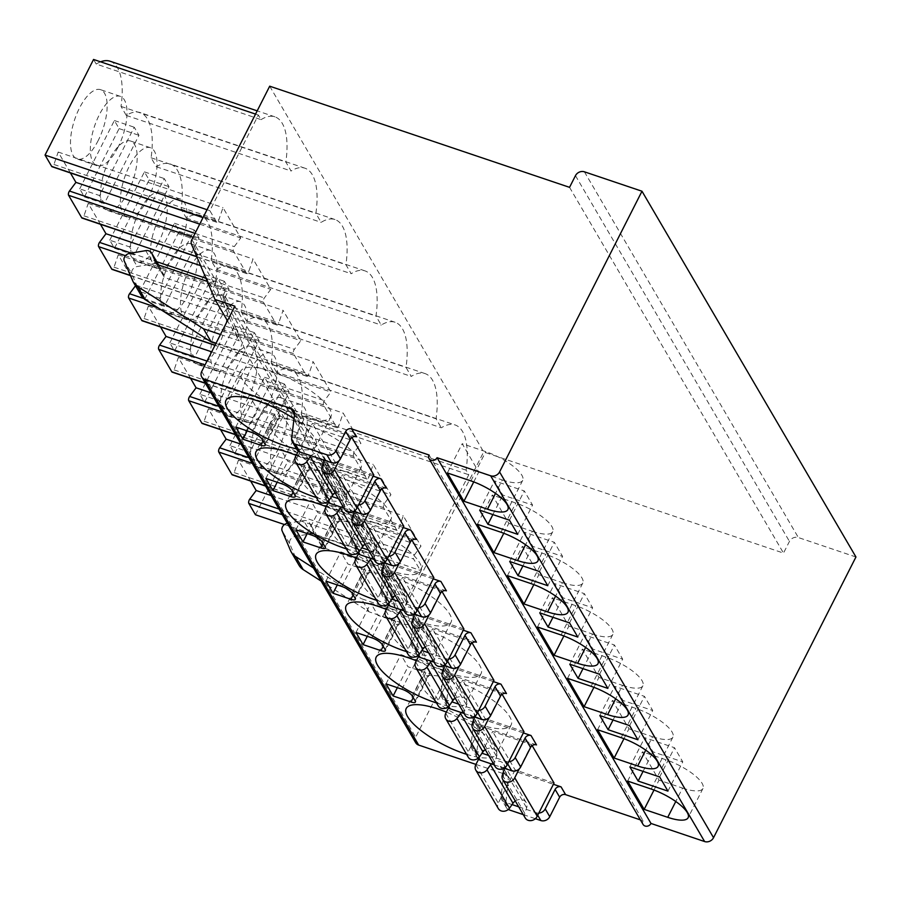 <?xml version="1.0" encoding="UTF-8"?>
<svg xmlns="http://www.w3.org/2000/svg" width="901" height="901" viewBox="0 0 901 901"><rect width="100%" height="100%" fill="white"/><g stroke="black" fill="none" stroke-linecap="round" stroke-linejoin="round"><path stroke-width="0.68" stroke-dasharray="4.5 3.38" d="M191.868 239.61L216.06 280.966L217.546 278.037A6.893 5.924 149.7 0 1 208.615 281.867L216.308 295.01A6.893 5.924 149.7 0 0 225.227 291.181L223.741 294.098L373.96 550.883L375.435 547.954A6.893 5.924 149.7 0 1 366.516 551.795L315.924 534.721A4.595 3.953 149.7 0 1 313.942 533.144A4.595 3.953 149.7 0 1 313.751 532.761L309.831 523.571A6.498 5.597 -30.3 0 0 309.561 523.019A6.498 5.597 -30.3 0 0 303.626 520.564L287.419 523.312A6.104 5.248 -30.3 0 0 287.351 523.323M269.703 86.192L483.668 451.953L405.833 605.371A6.893 5.924 -30.3 0 0 405.551 610.281L428.955 665.22L448.811 671.921L415.676 737.221A6.893 5.924 -30.3 0 0 415.688 742.717M321.161 581.122L369.095 611.847L404.763 623.875L381.36 568.925A6.893 5.924 -30.3 0 1 381.641 564.026L383.128 561.098A6.893 5.924 149.7 0 1 374.208 564.927L323.617 547.864A4.595 3.953 149.7 0 1 321.634 546.288A4.595 3.953 149.7 0 1 321.443 545.905L317.524 536.703A6.498 5.597 -30.3 0 0 317.253 536.163A6.498 5.597 -30.3 0 0 311.307 533.707L295.1 536.455A6.104 5.248 -30.3 0 0 289.604 543.494L298.242 563.789A17.22 14.81 -30.3 0 0 298.974 565.231M466.099 470.153L301.283 414.55A66.584 27.188 -71.4 0 0 290.347 369.365A66.584 27.188 -71.4 0 0 276.506 372.192L441.31 427.784A66.584 27.188 -71.4 0 1 455.163 424.968A66.584 27.188 -71.4 0 1 466.099 470.153L468.79 474.748L420.271 570.367L413.638 559.014L282.317 514.708M100.585 61.831A66.584 27.188 -71.4 0 0 96.249 64.061L261.065 119.653L258.373 115.058L209.865 210.676L216.51 222.029A2.759 1.126 108.6 0 0 216.814 222.299A2.759 1.126 108.6 0 0 218.752 220.069L222.998 207.635L240.736 237.977L234.283 246.626A2.759 1.126 108.6 0 0 233.382 250.883L246.547 273.386A2.759 1.126 108.6 0 0 246.851 273.656A2.759 1.126 108.6 0 0 248.789 271.426L253.035 258.992L270.784 289.334L264.331 297.983A2.759 1.126 108.6 0 0 263.43 302.229L276.584 324.743A2.759 1.126 108.6 0 0 276.9 325.013A2.759 1.126 108.6 0 0 278.837 322.783L283.083 310.349L300.821 340.691L294.368 349.34A2.759 1.126 108.6 0 0 293.467 353.586L306.633 376.1A2.759 1.126 108.6 0 0 306.937 376.37A2.759 1.126 108.6 0 0 308.874 374.14L313.12 361.706L330.87 392.036L324.416 400.697A2.759 1.126 108.6 0 0 323.504 404.943L336.67 427.446A2.759 1.126 108.6 0 0 336.974 427.727A2.759 1.126 108.6 0 0 338.922 425.497L343.157 413.063L360.907 443.393L354.453 452.054A2.759 1.126 108.6 0 0 353.552 456.3L366.718 478.803A2.759 1.126 108.6 0 0 367.022 479.073A2.759 1.126 108.6 0 0 368.959 476.854L373.205 464.42L390.944 494.75L384.49 503.4A2.759 1.126 108.6 0 0 383.589 507.657L396.755 530.16A2.759 1.126 108.6 0 0 397.059 530.43A2.759 1.126 108.6 0 0 399.008 528.2L403.243 515.777L420.992 546.107L414.539 554.757A2.759 1.126 108.6 0 0 413.638 559.014M261.065 119.653A66.584 27.188 -71.4 0 1 274.906 116.837A66.584 27.188 -71.4 0 1 285.842 162.022L291.102 171.01A66.584 27.188 -71.4 0 1 304.943 168.194A66.584 27.188 -71.4 0 1 315.891 213.368L321.15 222.367A66.584 27.188 -71.4 0 1 334.992 219.54A66.584 27.188 -71.4 0 1 345.928 264.725L351.187 273.724A66.584 27.188 -71.4 0 1 365.029 270.897A66.584 27.188 -71.4 0 1 375.976 316.082L381.236 325.081A66.584 27.188 -71.4 0 1 395.077 322.254A66.584 27.188 -71.4 0 1 406.013 367.439L411.273 376.427A66.584 27.188 -71.4 0 1 425.114 373.611A66.584 27.188 -71.4 0 1 436.05 418.796L441.31 427.784M276.506 372.192L271.235 363.193L436.05 418.796M110.091 61.234A66.584 27.188 -71.4 0 1 121.027 106.419L126.286 115.418A66.584 27.188 -71.4 0 1 140.139 112.591A66.584 27.188 -71.4 0 1 151.075 157.776L156.335 166.764A66.584 27.188 -71.4 0 1 170.176 163.948A66.584 27.188 -71.4 0 1 181.112 209.133L186.372 218.121A66.584 27.188 -71.4 0 1 200.213 215.305A66.584 27.188 -71.4 0 1 211.161 260.49L216.42 269.478A66.584 27.188 -71.4 0 1 230.262 266.662A66.584 27.188 -71.4 0 1 241.198 311.836L246.457 320.835A66.584 27.188 -71.4 0 1 260.299 318.019A66.584 27.188 -71.4 0 1 271.235 363.193M96.249 64.061L93.558 59.455M70.379 172.902L58.182 152.044L53.936 164.478A2.759 1.126 -71.4 0 1 52.404 166.674M100.428 224.259L88.219 203.401L83.973 215.835A2.759 1.126 -71.4 0 1 82.453 218.031M130.465 275.616L118.268 254.758L114.022 267.192A2.759 1.126 -71.4 0 1 112.49 269.388M130.521 275.706L136.006 285.088L135.499 285.775M160.513 326.973L148.305 306.115L144.059 318.537A2.759 1.126 -71.4 0 1 142.527 320.733M190.55 378.33L178.353 357.46L174.107 369.894A2.759 1.126 -71.4 0 1 172.575 372.09M220.599 429.687L208.39 408.817L204.144 421.251A2.759 1.126 -71.4 0 1 202.612 423.447M250.636 481.033L238.427 460.174L234.192 472.608A2.759 1.126 -71.4 0 1 232.661 474.804M255.456 514.764L303.975 419.145L468.79 474.748M301.283 414.55L303.975 419.145M128.28 191.789A36.581 14.934 -71.4 0 1 107.163 210.338A36.581 14.934 -71.4 0 1 109.426 159.567A36.581 14.934 -71.4 0 1 130.544 141.018A36.581 14.934 -71.4 0 1 128.28 191.789M158.317 243.146A36.581 14.934 -71.4 0 1 137.2 261.695A36.581 14.934 -71.4 0 1 139.475 210.924A36.581 14.934 -71.4 0 1 160.592 192.375A36.581 14.934 -71.4 0 1 158.317 243.146M188.354 294.492A36.581 14.934 -71.4 0 1 167.248 313.052A36.581 14.934 -71.4 0 1 169.512 262.281A36.581 14.934 -71.4 0 1 190.629 243.732A36.581 14.934 -71.4 0 1 188.354 294.492M218.402 345.849A36.581 14.934 -71.4 0 1 197.285 364.409A36.581 14.934 -71.4 0 1 199.56 313.638A36.581 14.934 -71.4 0 1 220.666 295.089A36.581 14.934 -71.4 0 1 218.402 345.849M248.439 397.206A36.581 14.934 -71.4 0 1 227.334 415.766A36.581 14.934 -71.4 0 1 229.597 364.995A36.581 14.934 -71.4 0 1 250.715 346.435A36.581 14.934 -71.4 0 1 248.439 397.206M278.488 448.563A36.581 14.934 -71.4 0 1 257.371 467.112A36.581 14.934 -71.4 0 1 259.634 416.352A36.581 14.934 -71.4 0 1 280.752 397.791A36.581 14.934 -71.4 0 1 278.488 448.563M98.232 140.432A36.581 14.934 -71.4 0 1 77.114 158.981A36.581 14.934 -71.4 0 1 79.389 108.221A36.581 14.934 -71.4 0 1 100.507 89.661A36.581 14.934 -71.4 0 1 98.232 140.432M79.705 188.85L114.371 120.52L119.101 128.606L84.435 196.936L79.705 188.85L99.561 195.54L134.226 127.221L138.957 135.308L104.302 203.626L99.561 195.54M109.753 240.195L144.419 171.877L149.149 179.963L114.483 248.293L109.753 240.195L129.609 246.897L164.275 178.567L169.005 186.665L134.339 254.983L129.609 246.897M139.79 291.552L174.456 223.234L179.186 231.32L144.52 299.639L139.79 291.552L159.646 298.254L194.312 229.924L199.042 238.01L164.376 306.34L159.646 298.254M169.839 342.909L204.493 274.58L209.235 282.666L174.569 350.996L169.839 342.909L189.694 349.611L224.36 281.281L229.091 289.367L194.425 357.697L189.694 349.611M199.876 394.266L234.542 325.937L239.272 334.023L204.606 402.353L199.876 394.266L219.731 400.968L254.397 332.638L259.128 340.724L224.462 409.054L219.731 400.968M229.913 445.623L264.579 377.294L269.309 385.38L234.654 453.71L229.913 445.623L249.78 452.325L284.434 383.995L289.165 392.081L254.51 460.411L249.78 452.325M118.087 147.133A36.581 14.934 -71.4 0 1 96.981 165.683A36.581 14.934 -71.4 0 1 99.245 114.911A36.581 14.934 -71.4 0 1 120.362 96.362A36.581 14.934 -71.4 0 1 118.087 147.133M148.136 198.49A36.581 14.934 -71.4 0 1 127.018 217.04A36.581 14.934 -71.4 0 1 129.282 166.268A36.581 14.934 -71.4 0 1 150.399 147.719A36.581 14.934 -71.4 0 1 148.136 198.49M178.173 249.836A36.581 14.934 -71.4 0 1 157.056 268.397A36.581 14.934 -71.4 0 1 159.331 217.625A36.581 14.934 -71.4 0 1 180.448 199.076A36.581 14.934 -71.4 0 1 178.173 249.836M208.221 301.193A36.581 14.934 -71.4 0 1 187.104 319.754A36.581 14.934 -71.4 0 1 189.368 268.982A36.581 14.934 -71.4 0 1 210.485 250.433A36.581 14.934 -71.4 0 1 208.221 301.193M238.258 352.55A36.581 14.934 -71.4 0 1 217.141 371.099A36.581 14.934 -71.4 0 1 219.416 320.339A36.581 14.934 -71.4 0 1 240.533 301.779A36.581 14.934 -71.4 0 1 238.258 352.55M268.295 403.907A36.581 14.934 -71.4 0 1 247.189 422.456A36.581 14.934 -71.4 0 1 249.453 371.696A36.581 14.934 -71.4 0 1 270.57 353.136A36.581 14.934 -71.4 0 1 268.295 403.907M298.344 455.264A36.581 14.934 -71.4 0 1 277.226 473.813A36.581 14.934 -71.4 0 1 279.501 423.042A36.581 14.934 -71.4 0 1 300.607 404.493A36.581 14.934 -71.4 0 1 298.344 455.264M246.457 320.835L411.273 376.427M241.198 311.836L406.013 367.439M216.42 269.478L381.236 325.081M211.161 260.49L375.976 316.082M186.372 218.121L351.187 273.724M181.112 209.133L345.928 264.725M156.335 166.764L321.15 222.367M151.075 157.776L315.891 213.368M126.286 115.418L291.102 171.01M121.027 106.419L285.842 162.022M255.546 114.1L258.373 115.058M207.039 209.719L209.865 210.676M284.479 524.551L420.271 570.367M58.182 152.044L222.998 207.635M199.718 224.135L240.736 237.977M88.219 203.401L253.035 258.992M200.596 265.649L270.784 289.334M118.268 254.758L283.083 310.349M136.006 285.088L300.821 340.691M148.305 306.115L313.12 361.706M211.679 351.84L330.87 392.036M178.353 357.46L343.157 413.063M211.014 392.836L360.907 443.393M208.39 408.817L373.205 464.42M241.063 444.193L390.944 494.75M238.427 460.174L403.243 515.777M271.1 495.55L420.992 546.107M114.371 120.52L134.226 127.221M84.435 196.936L104.302 203.626M119.101 128.606L138.957 135.308M144.419 171.877L164.275 178.567M114.483 248.293L134.339 254.983M149.149 179.963L169.005 186.665M174.456 223.234L194.312 229.924M144.52 299.639L164.376 306.34M179.186 231.32L199.042 238.01M204.493 274.58L224.36 281.281M174.569 350.996L194.425 357.697M209.235 282.666L229.091 289.367M234.542 325.937L254.397 332.638M204.606 402.353L224.462 409.054M239.272 334.023L259.128 340.724M264.579 377.294L284.434 383.995M234.654 453.71L254.51 460.411M269.309 385.38L289.165 392.081M404.763 623.875L428.955 665.22M369.095 611.847L361.402 598.703L397.082 610.732L246.863 353.958L215.902 343.506M220.475 334.508L239.182 340.815L227.446 320.756M234.846 306.16L448.811 671.921M216.06 280.966A6.893 5.924 -30.3 0 0 215.778 285.865L239.182 340.815M373.96 550.883A6.893 5.924 -30.3 0 0 373.678 555.793L397.082 610.732M223.741 294.098A6.893 5.924 -30.3 0 0 223.471 299.008L246.863 353.958M208.615 281.867L207.309 281.427M475.953 764.408L504.853 774.15A6.893 5.924 149.7 0 1 507.826 776.527A6.893 5.924 149.7 0 1 508.491 779.872L505.63 804.176A6.893 5.924 -30.3 0 0 506.294 807.521A6.893 5.924 -30.3 0 0 508.299 809.458M523.267 814.617L535.352 818.694M640.397 819.876L643.055 820.777A4.595 3.953 -30.3 0 0 643.066 824.438M855.95 556.987L798.365 537.559A6.893 5.924 -30.3 0 0 789.445 541.4L783.51 553.09L483.668 451.953M506.294 807.521L501.744 799.739A6.893 5.924 -30.3 0 1 501.069 796.394L503.941 772.089A6.893 5.924 -30.3 0 0 503.276 768.744A6.893 5.924 -30.3 0 0 500.292 766.368L553.405 784.287M356.267 436.782L295.505 416.285A6.893 5.924 -30.3 0 1 298.479 418.65L293.861 410.766M429.09 455.016L643.055 820.777M386.304 488.139L325.543 467.642A6.893 5.924 -30.3 0 1 328.516 470.007L323.02 460.614A6.893 5.924 -30.3 0 0 320.046 458.237L373.149 476.156M416.352 539.496L355.58 518.999A6.893 5.924 -30.3 0 1 358.564 521.364L353.068 511.959A6.893 5.924 -30.3 0 0 350.084 509.594L403.197 527.513M446.389 590.842L385.628 570.356A6.893 5.924 -30.3 0 1 388.601 572.721L383.105 563.316A6.893 5.924 -30.3 0 0 380.132 560.951L433.235 578.859M476.426 642.199L415.665 621.701A6.893 5.924 -30.3 0 1 418.65 624.078L413.142 614.673A6.893 5.924 -30.3 0 0 410.169 612.308L463.283 630.216M506.475 693.556L445.713 673.058A6.893 5.924 -30.3 0 1 448.687 675.435L443.191 666.03A6.893 5.924 -30.3 0 0 440.206 663.654L493.32 681.573M536.512 744.913L475.751 724.415A6.893 5.924 -30.3 0 1 478.735 726.792L473.228 717.387A6.893 5.924 -30.3 0 0 470.254 715.011L523.357 732.93M296.463 448.822A50.512 15.441 -153.1 0 0 316.06 446.051A50.512 15.441 -153.1 0 0 293.985 418.74M316.352 497.543A50.512 15.441 -153.1 0 0 346.097 497.408A50.512 15.441 -153.1 0 0 296.17 455.343M346.401 548.9A50.512 15.441 -153.1 0 0 376.145 548.765A50.512 15.441 -153.1 0 0 326.207 506.7M376.438 600.257A50.512 15.441 -153.1 0 0 406.182 600.111A50.512 15.441 -153.1 0 0 356.255 558.057M406.486 651.603A50.512 15.441 -153.1 0 0 436.23 651.468A50.512 15.441 -153.1 0 0 386.292 609.414M436.523 702.96A50.512 15.441 -153.1 0 0 466.267 702.825A50.512 15.441 -153.1 0 0 416.33 660.771M466.572 754.317A50.512 15.441 -153.1 0 0 496.316 754.182A50.512 15.441 -153.1 0 0 446.378 712.128M351.908 437.514L351.311 436.489L312.388 423.357L298.287 451.164M373.791 474.906L334.868 461.774L312.388 423.357M381.956 488.871L381.36 487.846L342.436 474.714L328.336 502.521M403.828 526.263L364.905 513.131L342.436 474.714M411.994 540.228L411.397 539.203L372.473 526.071L358.373 553.867M433.865 577.62L394.953 564.488L372.473 526.071M442.042 591.585L441.434 590.56L402.522 577.428L388.421 605.224M463.914 628.977L424.99 615.845L402.522 577.428M472.079 642.931L471.482 641.917L432.559 628.785L418.458 656.581M493.951 680.323L455.039 667.202L432.559 628.785M502.127 694.288L501.519 693.263L462.607 680.142L448.495 707.938M523.999 731.68L485.076 718.559L462.607 680.142M532.164 745.645L531.567 744.62L492.644 731.488L478.544 759.295M554.036 783.037L515.113 769.904L492.644 731.488M294.537 414.111L299.155 422.006A6.893 5.924 -30.3 0 0 298.479 418.65M299.155 422.006L296.283 446.31A6.893 5.924 -30.3 0 0 296.947 449.655M323.02 460.614A6.893 5.924 -30.3 0 1 323.696 463.959L329.192 473.352A6.893 5.924 -30.3 0 0 328.516 470.007M353.068 511.959A6.893 5.924 -30.3 0 1 353.733 515.316L359.229 524.709A6.893 5.924 -30.3 0 0 358.564 521.364M383.105 563.316A6.893 5.924 -30.3 0 1 383.77 566.661L389.277 576.066A6.893 5.924 -30.3 0 0 388.601 572.721M413.142 614.673A6.893 5.924 -30.3 0 1 413.818 618.018L419.314 627.423A6.893 5.924 -30.3 0 0 418.65 624.078M443.191 666.03A6.893 5.924 -30.3 0 1 443.855 669.375L449.362 678.78A6.893 5.924 -30.3 0 0 448.687 675.435M473.228 717.387A6.893 5.924 -30.3 0 1 473.903 720.732L479.4 730.137A6.893 5.924 -30.3 0 0 478.735 726.792M329.192 473.352L326.32 497.656A6.893 5.924 -30.3 0 0 326.995 501.012A6.893 5.924 -30.3 0 0 327.514 501.733M323.696 463.959L320.824 488.263A6.893 5.924 -30.3 0 0 321.488 491.608A6.893 5.924 -30.3 0 0 324.473 493.973L331.816 496.451M359.229 524.709L356.368 549.013A6.893 5.924 -30.3 0 0 357.033 552.358A6.893 5.924 -30.3 0 0 357.551 553.09M353.733 515.316L350.861 539.62A6.893 5.924 -30.3 0 0 351.536 542.965A6.893 5.924 -30.3 0 0 354.51 545.33L361.853 547.808M389.277 576.066L386.405 600.37A6.893 5.924 -30.3 0 0 387.081 603.715A6.893 5.924 -30.3 0 0 387.588 604.447M383.77 566.661L380.909 590.966A6.893 5.924 -30.3 0 0 381.574 594.322A6.893 5.924 -30.3 0 0 384.558 596.687L391.901 599.165M419.314 627.423L416.442 651.727A6.893 5.924 -30.3 0 0 417.118 655.072A6.893 5.924 -30.3 0 0 417.636 655.804M413.818 618.018L410.946 642.323A6.893 5.924 -30.3 0 0 411.622 645.668A6.893 5.924 -30.3 0 0 414.595 648.044L421.938 650.522M449.362 678.78L446.491 703.084A6.893 5.924 -30.3 0 0 447.155 706.429A6.893 5.924 -30.3 0 0 447.673 707.161M443.855 669.375L440.994 693.68A6.893 5.924 -30.3 0 0 441.659 697.025A6.893 5.924 -30.3 0 0 444.632 699.401L451.987 701.879M479.4 730.137L476.528 754.441A6.893 5.924 -30.3 0 0 477.203 757.786A6.893 5.924 -30.3 0 0 477.721 758.518M473.903 720.732L471.032 745.037A6.893 5.924 -30.3 0 0 471.696 748.382A6.893 5.924 -30.3 0 0 474.681 750.758L482.024 753.236M501.744 799.739A6.893 5.924 -30.3 0 0 504.718 802.104L512.061 804.582M343.957 508.096L353.879 511.441M338.461 498.692L356.041 504.628A6.893 5.924 -30.3 0 0 358.542 504.954M374.005 559.453L383.916 562.798M368.498 550.049L386.09 555.985A6.893 5.924 -30.3 0 0 388.59 556.311M404.042 610.81L413.964 614.155M398.546 601.406L416.127 607.342A6.893 5.924 -30.3 0 0 418.627 607.657M434.079 662.167L444.002 665.512M428.583 652.763L446.164 658.699A6.893 5.924 -30.3 0 0 448.664 659.014M464.128 713.513L474.05 716.869M458.632 704.12L476.212 710.044A6.893 5.924 -30.3 0 0 478.713 710.371M494.165 764.87L504.087 768.215M488.669 755.477L506.249 761.401A6.893 5.924 -30.3 0 0 508.75 761.728M518.706 806.823L536.298 812.758A6.893 5.924 -30.3 0 0 538.798 813.085M569.545 187.34L783.51 553.09M502.319 479.963A32.143 9.821 -153.1 0 0 522.704 480.357A32.143 9.821 -153.1 0 0 485.763 451.66L462.202 443.709L478.769 472.023L502.319 479.963L495.516 493.376M473.746 481.911L478.769 472.023M447.369 472.957L462.202 443.709M298.862 416.194A50.512 15.441 -153.1 0 0 330.892 416.814A50.512 15.441 -153.1 0 0 272.845 371.719A50.512 15.441 -153.1 0 0 240.804 371.111A50.512 15.441 -153.1 0 0 298.862 416.194M532.367 531.32A32.143 9.821 -153.1 0 0 552.752 531.703A32.143 9.821 -153.1 0 0 515.811 503.017L492.25 495.066L508.806 523.368L532.367 531.32L525.565 544.733M503.794 533.257L508.806 523.368M477.417 524.303L492.25 495.066M328.899 467.551A50.512 15.441 -153.1 0 0 360.941 468.16A50.512 15.441 -153.1 0 0 302.882 423.076A50.512 15.441 -153.1 0 0 270.852 422.456A50.512 15.441 -153.1 0 0 328.899 467.551M562.404 582.677A32.143 9.821 -153.1 0 0 582.789 583.06A32.143 9.821 -153.1 0 0 545.848 554.363L522.287 546.423L538.854 574.725L562.404 582.677L555.602 596.079M533.831 584.614L538.854 574.725M507.454 575.66L522.287 546.423M358.947 518.908A50.512 15.441 -153.1 0 0 390.978 519.517A50.512 15.441 -153.1 0 0 332.92 474.433A50.512 15.441 -153.1 0 0 300.889 473.813A50.512 15.441 -153.1 0 0 358.947 518.908M592.453 634.034A32.143 9.821 -153.1 0 0 612.838 634.417A32.143 9.821 -153.1 0 0 575.885 605.72L552.336 597.78L568.891 626.082L592.453 634.034L585.65 647.436M563.88 635.971L568.891 626.082M537.503 627.017L552.336 597.78M388.984 570.265A50.512 15.441 -153.1 0 0 421.015 570.874A50.512 15.441 -153.1 0 0 362.968 525.779A50.512 15.441 -153.1 0 0 330.937 525.17A50.512 15.441 -153.1 0 0 388.984 570.265M622.49 685.379A32.143 9.821 -153.1 0 0 642.875 685.774A32.143 9.821 -153.1 0 0 605.934 657.077L582.373 649.137L598.928 677.439L622.49 685.379L615.687 698.793M593.917 687.328L598.928 677.439M567.54 678.374L582.373 649.137M419.033 621.622A50.512 15.441 -153.1 0 0 451.063 622.231A50.512 15.441 -153.1 0 0 393.005 577.136A50.512 15.441 -153.1 0 0 360.974 576.527A50.512 15.441 -153.1 0 0 419.033 621.622M652.538 736.736A32.143 9.821 -153.1 0 0 672.912 737.131A32.143 9.821 -153.1 0 0 635.971 708.434L612.421 700.482L628.977 728.796L652.538 736.736L645.724 750.15M623.954 738.685L628.977 728.796M597.577 729.731L612.421 700.482M449.07 672.979A50.512 15.441 -153.1 0 0 481.1 673.588A50.512 15.441 -153.1 0 0 423.053 628.493A50.512 15.441 -153.1 0 0 391.011 627.884A50.512 15.441 -153.1 0 0 449.07 672.979M682.575 788.093A32.143 9.821 -153.1 0 0 702.96 788.488A32.143 9.821 -153.1 0 0 666.019 759.791L642.458 751.839L659.014 780.153L682.575 788.093L675.773 801.507M654.002 790.042L659.014 780.153M627.625 781.088L642.458 751.839M479.107 724.325A50.512 15.441 -153.1 0 0 511.149 724.945A50.512 15.441 -153.1 0 0 453.09 679.85A50.512 15.441 -153.1 0 0 421.06 679.241A50.512 15.441 -153.1 0 0 479.107 724.325M517.726 534.338L532.57 505.101L524.281 490.944L494.503 480.897L502.781 495.043L532.57 505.101M509.448 520.181L524.281 490.944M492.87 514.595L502.781 495.043M479.67 510.135L494.503 480.897M279.806 414.967L276.855 409.91A9.179 2.804 -153.1 0 0 266.55 403.186L250.658 397.825L257.754 409.955L275.627 415.992A6.893 2.106 -153.1 0 0 279.997 416.071A6.893 2.106 -153.1 0 0 279.806 414.967L264.973 444.204M247.144 430.881L257.754 409.955M235.825 427.074L250.658 397.825M547.774 585.695L562.607 556.446L554.329 542.301L524.54 532.254L532.818 546.4L562.607 556.446M539.496 571.538L554.329 542.301M522.907 565.941L532.818 546.4M509.707 561.492L524.54 532.254M309.854 466.324L306.892 461.267A9.179 2.804 -153.1 0 0 296.587 454.543L280.707 449.182L287.802 461.312L305.664 467.349A6.893 2.106 -153.1 0 0 310.034 467.428A6.893 2.106 -153.1 0 0 309.854 466.324L295.021 495.561M277.181 482.238L287.802 461.312M265.863 478.42L280.707 449.182M577.811 637.052L592.644 607.803L584.366 593.658L554.588 583.6L562.866 597.757L592.644 607.803M569.533 622.895L584.366 593.658M552.955 617.298L562.866 597.757M539.744 612.849L554.588 583.6M339.891 517.67L336.94 512.624A9.179 2.804 -153.1 0 0 326.624 505.9L310.744 500.539L317.839 512.669L335.713 518.694A6.893 2.106 -153.1 0 0 340.082 518.785A6.893 2.106 -153.1 0 0 339.891 517.67L325.058 546.918M307.218 533.595L317.839 512.669M295.911 529.777L310.744 500.539M607.86 688.398L622.692 659.16L614.414 645.003L584.625 634.957L592.903 649.114L622.692 659.16M599.582 674.252L614.414 645.003M582.992 668.655L592.903 649.114M569.792 664.206L584.625 634.957M369.939 569.027L366.977 563.981A9.179 2.804 -153.1 0 0 356.672 557.257L340.781 551.896L347.876 564.026L365.75 570.051A6.893 2.106 -153.1 0 0 370.12 570.142A6.893 2.106 -153.1 0 0 369.939 569.027L355.095 598.275M337.267 584.952L347.876 564.026M325.948 581.134L340.781 551.896M637.897 739.755L652.729 710.517L644.452 696.36L614.662 686.314L622.951 700.471L652.729 710.517M629.619 725.609L644.452 696.36M613.029 720.012L622.951 700.471M599.829 715.552L614.662 686.314M399.976 620.384L397.026 615.327A9.179 2.804 -153.1 0 0 386.709 608.603L370.829 603.253L377.924 615.383L395.798 621.408A6.893 2.106 -153.1 0 0 400.168 621.487A6.893 2.106 -153.1 0 0 399.976 620.384L385.144 649.632M367.304 636.309L377.924 615.383M355.996 632.491L370.829 603.253M667.945 791.112L682.778 761.874L674.5 747.717L644.711 737.671L652.988 751.828L682.778 761.874M659.656 776.955L674.5 747.717M643.077 771.369L652.988 751.828M629.878 766.909L644.711 737.671M430.025 671.741L427.063 666.684A9.179 2.804 -153.1 0 0 416.758 659.96L400.866 654.599L407.962 666.74L425.835 672.765A6.893 2.106 -153.1 0 0 430.205 672.844A6.893 2.106 -153.1 0 0 430.025 671.741L415.181 700.978M397.352 687.666L407.962 666.74M386.033 683.848L400.866 654.599M339.001 460.771L351.311 436.489M311.048 455.771A7.974 6.859 149.7 0 1 323.448 456.041A7.974 6.859 149.7 0 1 324.18 460.208M334.868 461.774L318.042 494.953A6.893 5.924 -30.3 0 0 318.053 500.438M335.059 492.881A7.974 6.859 149.7 0 1 345.916 494.458A7.974 6.859 149.7 0 1 346.389 499.717L344.565 505.292A6.859 5.902 -30.3 0 0 344.97 509.82M369.038 512.117L381.36 487.846M341.085 507.128A7.974 6.859 149.7 0 1 353.496 507.398A7.974 6.859 149.7 0 1 354.228 511.565M364.905 513.131L348.079 546.299A6.893 5.924 -30.3 0 0 348.09 551.795M365.096 544.238A7.974 6.859 149.7 0 1 375.965 545.803A7.974 6.859 149.7 0 1 376.427 551.074L374.602 556.649A6.859 5.902 -30.3 0 0 375.007 561.177M399.087 563.474L411.397 539.203M371.133 558.485A7.974 6.859 149.7 0 1 383.533 558.744A7.974 6.859 149.7 0 1 384.265 562.911M394.953 564.488L378.116 597.656A6.893 5.924 -30.3 0 0 378.138 603.141M395.145 595.595A7.974 6.859 149.7 0 1 406.002 597.16A7.974 6.859 149.7 0 1 406.475 602.431L404.65 608.006A6.859 5.902 -30.3 0 0 405.045 612.534M429.124 614.831L441.434 590.56M401.17 609.842A7.974 6.859 149.7 0 1 413.57 610.101A7.974 6.859 149.7 0 1 414.314 614.268M424.99 615.845L408.164 649.013A6.893 5.924 -30.3 0 0 408.176 654.498M425.182 646.952A7.974 6.859 149.7 0 1 436.05 648.517A7.974 6.859 149.7 0 1 436.512 653.788L434.687 659.363A6.859 5.902 -30.3 0 0 435.093 663.891M459.161 666.188L471.482 641.917M431.219 661.199A7.974 6.859 149.7 0 1 443.619 661.458A7.974 6.859 149.7 0 1 444.351 665.625M455.039 667.202L438.201 700.37A6.893 5.924 -30.3 0 0 438.213 705.855M455.23 698.298A7.974 6.859 149.7 0 1 466.087 699.874A7.974 6.859 149.7 0 1 466.56 705.134L464.736 710.709A6.859 5.902 -30.3 0 0 465.13 715.236M489.209 717.545L501.519 693.263M461.256 712.556A7.974 6.859 149.7 0 1 473.656 712.815A7.974 6.859 149.7 0 1 474.399 716.982M485.076 718.559L468.25 751.727A6.893 5.924 -30.3 0 0 468.261 757.212M485.267 749.655A7.974 6.859 149.7 0 1 496.136 751.231A7.974 6.859 149.7 0 1 496.597 756.491L494.773 762.066A6.859 5.902 -30.3 0 0 495.178 766.593M519.246 768.902L531.567 744.62M491.304 763.902A7.974 6.859 149.7 0 1 503.704 764.172A7.974 6.859 149.7 0 1 504.436 768.339M515.113 769.904L498.287 803.084A6.893 5.924 -30.3 0 0 498.298 808.569M515.304 801.012A7.974 6.859 149.7 0 1 526.173 802.588A7.974 6.859 149.7 0 1 526.646 807.848L524.81 813.423A6.859 5.902 -30.3 0 0 525.215 817.95M313.48 567.99L361.402 598.703M289.604 543.494L281.912 530.351M216.308 295.01L165.716 277.947A4.595 3.953 149.7 0 1 163.734 276.37A4.595 3.953 149.7 0 1 163.543 275.988L159.623 266.786A6.498 5.597 -30.3 0 0 159.353 266.245A6.498 5.597 -30.3 0 0 153.407 263.79L137.211 266.538A6.104 5.248 -30.3 0 0 131.704 273.577L140.342 293.861A17.22 14.81 -30.3 0 0 141.074 295.314M124.023 260.434L131.704 273.577M383.128 561.098L375.435 547.954M225.227 291.181L217.546 278.037M381.641 564.026L405.833 605.371M216.51 222.029L203.085 217.501M246.547 273.386L196.722 256.582M233.382 250.883L193.062 237.278M276.584 324.743L130.397 275.424M263.43 302.229L125.442 255.681M306.633 376.1L215.046 345.196M293.467 353.586L158.193 307.962M336.67 427.446L205.349 383.15M323.504 404.943L205.011 364.973M366.718 478.803L235.398 434.507M353.552 456.3L222.232 412.005M396.755 530.16L265.435 485.864M383.589 507.657L252.269 463.362M53.936 164.478L218.752 220.069M195.033 233.382L234.283 246.626M83.973 215.835L248.789 271.426M131.264 253.102L156.673 261.673M205.98 278.296L264.331 297.983M114.022 267.192L278.837 322.783M143.743 298.535L294.368 349.34M144.059 318.537L308.874 374.14M206.982 361.087L324.416 400.697M174.107 369.894L338.922 425.497M218.909 406.328L354.453 452.054M204.144 421.251L368.959 476.854M248.958 457.685L384.49 503.4M234.192 472.608L399.008 528.2M278.995 509.042L414.539 554.757M191.598 244.52L215.778 285.865M381.36 568.925L405.551 610.281M223.471 299.008L373.678 555.793M201.723 371.471L415.676 737.221M500.292 766.368L504.853 774.15M294.481 414.55L295.505 416.285M320.046 458.237L325.543 467.642M350.084 509.594L355.58 518.999M380.132 560.951L385.628 570.356M410.169 612.308L415.665 621.701M440.206 663.654L445.713 673.058M470.254 715.011L475.751 724.415M503.941 772.089L508.491 779.872M291.665 438.427L296.283 446.31M320.824 488.263L326.32 497.656M350.861 539.62L356.368 549.013M380.909 590.966L386.405 600.37M410.946 642.323L416.442 651.727M440.994 693.68L446.491 703.084M471.032 745.037L476.528 754.441M501.069 796.394L505.63 804.176M324.473 493.973L328.516 500.9M354.51 545.33L358.564 552.257M384.558 596.687L388.601 603.614M414.595 648.044L418.65 654.971M444.632 699.401L448.687 706.328M474.681 750.758L478.735 757.673M504.718 802.104L508.772 809.03M356.041 504.628L357.472 507.072M386.09 555.985L387.509 558.417M416.127 607.342L417.557 609.774M446.164 658.699L447.594 661.131M476.212 710.044L477.643 712.488M506.249 761.401L507.68 763.845M536.298 812.758L537.717 815.202M584.4 171.809L798.365 537.559M575.48 175.65L789.445 541.4M470.93 480.897L485.763 451.66M500.967 532.254L515.811 503.017M531.016 583.611L545.848 554.363M561.053 634.968L575.885 605.72M591.101 686.314L605.934 657.077M621.138 737.671L635.971 708.434M651.186 789.028L666.019 759.791M262.022 439.147L276.855 409.91M263.013 440.848L275.627 415.992M251.706 432.424L266.55 403.186M292.059 490.504L306.892 461.267M293.05 492.205L305.664 467.349M281.754 483.781L296.587 454.543M322.108 541.861L336.94 512.624M323.099 543.562L335.713 518.694M311.791 535.138L326.624 505.9M352.145 593.218L366.977 563.981M353.136 594.919L365.75 570.051M341.839 586.495L356.672 557.257M382.182 644.575L397.026 615.327M383.184 646.276L395.798 621.408M371.876 637.852L386.709 608.603M412.23 695.932L427.063 666.684M413.221 697.633L425.835 672.765M401.925 689.209L416.758 659.96M295.562 456.537L318.042 494.953M323.921 461.301L346.389 499.717M322.096 466.876L344.565 505.292M325.61 507.882L348.079 546.299M353.958 512.658L376.427 551.074M352.133 518.233L374.602 556.649M355.647 559.239L378.116 597.656M384.006 564.015L406.475 602.431M382.17 569.59L404.65 608.006M385.696 610.596L408.164 649.013M414.043 615.372L436.512 653.788M412.219 620.947L434.687 659.363M415.733 661.953L438.201 700.37M444.08 666.717L466.56 705.134M442.256 672.304L464.736 710.709M445.77 713.31L468.25 751.727M474.129 718.074L496.597 756.491M472.304 723.649L494.773 762.066M475.818 764.667L498.287 803.084M504.166 769.431L526.646 807.848M502.341 775.006L524.81 813.423M298.242 563.789L290.55 550.646M295.1 536.455L287.419 523.312M311.307 533.707L303.626 520.564M317.524 536.703L309.831 523.571M321.443 545.905L313.751 532.761M323.617 547.864L315.924 534.721M374.208 564.927L366.516 551.795M158.035 264.804L165.716 277.947M156.29 263.588L163.543 275.988M158.576 264.984L159.623 266.786M145.725 250.647L153.407 263.79M129.519 253.395L137.211 266.538M132.661 280.729L140.342 293.861M290.347 369.365L455.163 424.968M96.981 165.683L77.114 158.981M120.362 96.362L100.507 89.661M127.018 217.04L107.163 210.338M150.399 147.719L130.544 141.018M157.056 268.397L137.2 261.695M180.448 199.076L160.592 192.375M187.104 319.754L167.248 313.052M210.485 250.433L190.629 243.732M217.141 371.099L197.285 364.409M240.533 301.779L220.666 295.089M247.189 422.456L227.334 415.766M270.57 353.136L250.715 346.435M277.226 473.813L257.371 467.112M300.607 404.493L280.752 397.791M425.114 373.611L260.299 318.019M395.077 322.254L230.262 266.662M365.029 270.897L200.213 215.305M334.992 219.54L170.176 163.948M304.943 168.194L140.139 112.591M274.906 116.837L257.19 110.857M216.814 222.299L203.018 217.648M246.851 273.656L196.812 256.774M276.9 325.013L130.487 275.627M306.937 376.37L214.979 345.342M336.974 427.727L205.473 383.364M367.022 479.073L235.521 434.721M397.059 530.43L265.558 486.067M507.826 776.527L503.276 768.744M326.995 501.012L321.488 491.608M357.033 552.358L351.536 542.965M387.081 603.715L381.574 594.322M417.118 655.072L411.622 645.668M447.155 706.429L441.659 697.025M477.203 757.786L471.696 748.382M522.704 480.357L507.871 509.594M330.892 416.814L316.06 446.051M240.804 371.111L225.971 400.348M552.752 531.703L537.92 560.951M360.941 468.16L346.097 497.408M270.852 422.456L256.019 451.705M582.789 583.06L567.957 612.308M390.978 519.517L376.145 548.765M300.889 473.813L286.056 503.062M612.838 634.417L597.994 663.654M421.015 570.874L406.182 600.111M330.937 525.17L316.093 554.408M642.875 685.774L628.042 715.011M451.063 622.231L436.23 651.468M360.974 576.527L346.142 605.765M672.912 737.131L658.079 766.368M481.1 673.588L466.267 702.825M391.011 627.884L376.179 657.122M702.96 788.488L688.127 817.725M511.149 724.945L496.316 754.182M421.06 679.241L406.227 708.479M279.997 416.071L265.164 445.308M310.034 467.428L295.201 496.665M340.082 518.785L325.238 548.022M370.12 570.142L355.287 599.379M400.168 621.487L385.324 650.736M430.205 672.844L415.372 702.093M345.916 494.458L323.448 456.041M375.965 545.803L353.496 507.398M406.002 597.16L383.533 558.744M436.05 648.517L413.57 610.101M466.087 699.874L443.619 661.458M496.136 751.231L473.656 712.815M526.173 802.588L503.704 764.172M317.253 536.163L309.561 523.019M321.634 546.288L313.942 533.144M163.734 276.37L156.042 263.227M159.353 266.245L158.632 265.007"/><path stroke-width="1.35" d="M269.703 86.192L191.868 239.61A6.893 5.924 -30.3 0 0 191.598 244.52L214.99 299.47L234.846 306.16L201.723 371.471A6.893 5.924 -30.3 0 0 201.734 376.956A6.893 5.924 -30.3 0 0 204.707 379.332L290.888 408.401A6.893 5.924 149.7 0 1 293.861 410.766A6.893 5.924 149.7 0 1 294.537 414.111L291.665 438.427A6.893 5.924 -30.3 0 0 292.341 441.772A6.893 5.924 -30.3 0 0 295.314 444.137L326.883 454.791A6.893 5.924 -30.3 0 0 335.814 450.95L345.702 431.455A4.595 3.953 149.7 0 1 351.649 428.899L429.09 455.016A4.595 3.953 -30.3 0 0 429.101 458.677A4.595 3.953 -30.3 0 0 433.077 460.445A4.595 3.953 -30.3 0 0 437.041 457.697L490.651 475.784A6.893 5.924 -30.3 0 0 499.571 471.944L641.985 191.226L584.4 171.809A6.893 5.924 -30.3 0 0 575.48 175.65L569.545 187.34L269.703 86.192M100.585 61.831A66.584 27.188 -71.4 0 1 110.091 61.234L257.19 110.857M52.404 166.674A2.759 1.126 -71.4 0 1 51.999 166.708A2.759 1.126 -71.4 0 1 51.695 166.437L45.05 155.073L93.558 59.455L255.546 114.1M70.379 172.902L75.921 182.374L69.467 191.035L195.033 233.382M193.062 237.278L68.566 195.28A2.759 1.126 -71.4 0 1 69.467 191.035M68.566 195.28L81.732 217.783A2.759 1.126 -71.4 0 0 82.036 218.065A2.759 1.126 -71.4 0 0 82.453 218.031M100.428 224.259L105.969 233.731L99.515 242.392L131.264 253.102M125.442 255.681L98.614 246.637A2.759 1.126 -71.4 0 1 99.515 242.392M98.614 246.637L111.78 269.14A2.759 1.126 -71.4 0 0 112.084 269.41A2.759 1.126 -71.4 0 0 112.49 269.388M135.499 285.775L129.553 293.737L143.743 298.535M158.193 307.962L128.652 297.994A2.759 1.126 -71.4 0 1 129.553 293.737M128.652 297.994L141.817 320.497A2.759 1.126 -71.4 0 0 142.121 320.767A2.759 1.126 -71.4 0 0 142.527 320.733M160.513 326.973L166.054 336.445L159.601 345.094L206.982 361.087M205.011 364.973L158.689 349.351A2.759 1.126 -71.4 0 1 159.601 345.094M158.689 349.351L171.854 371.854A2.759 1.126 -71.4 0 0 172.17 372.124A2.759 1.126 -71.4 0 0 172.575 372.09M190.55 378.33L196.091 387.802L189.638 396.451L218.909 406.328M222.232 412.005L188.737 400.708A2.759 1.126 -71.4 0 1 189.638 396.451M188.737 400.708L201.903 423.211A2.759 1.126 -71.4 0 0 202.207 423.481A2.759 1.126 -71.4 0 0 202.612 423.447M220.599 429.687L226.14 439.159L219.686 447.808L248.958 457.685M252.269 463.362L218.774 452.054A2.759 1.126 -71.4 0 1 219.686 447.808M218.774 452.054L231.94 474.568A2.759 1.126 -71.4 0 0 232.244 474.838A2.759 1.126 -71.4 0 0 232.661 474.804M250.636 481.033L256.177 490.516L249.723 499.165L278.995 509.042M282.317 514.708L248.822 503.411A2.759 1.126 -71.4 0 1 249.723 499.165M248.822 503.411L255.456 514.764L284.479 524.551M45.05 155.073L207.039 209.719M75.921 182.374L199.718 224.135M105.969 233.731L200.596 265.649M166.054 336.445L211.679 351.84M196.091 387.802L211.014 392.836M226.14 439.159L241.063 444.193M256.177 490.516L271.1 495.55M287.351 523.323A6.104 5.248 -30.3 0 0 281.912 530.351L290.55 550.646A17.22 14.81 -30.3 0 0 291.282 552.088L298.974 565.231A17.22 14.81 -30.3 0 0 303.22 569.635L321.161 581.122M207.309 281.427L158.035 264.804A4.595 3.953 149.7 0 1 156.042 263.227A4.595 3.953 149.7 0 1 155.85 262.844L151.942 253.643A6.498 5.597 -30.3 0 0 151.661 253.102A6.498 5.597 -30.3 0 0 145.725 250.647L129.519 253.395A6.104 5.248 -30.3 0 0 124.023 260.434L132.661 280.729A17.22 14.81 -30.3 0 0 133.382 282.171A17.22 14.81 -30.3 0 0 137.639 286.574L203.513 328.786L211.194 341.918L215.902 343.506M203.513 328.786L220.475 334.508M214.99 299.47L227.446 320.756M201.734 376.956L415.688 742.717A6.893 5.924 -30.3 0 0 418.672 745.082L475.953 764.408M508.299 809.458A6.893 5.924 -30.3 0 0 509.279 809.898L523.267 814.617M535.352 818.694L540.848 820.541A6.893 5.924 -30.3 0 0 549.768 816.7L559.656 797.205A4.595 3.953 149.7 0 1 565.614 794.648L640.397 819.876M429.101 458.677L643.066 824.438A4.595 3.953 -30.3 0 0 647.031 826.206A4.595 3.953 -30.3 0 0 650.995 823.458L704.616 841.545A6.893 5.924 -30.3 0 0 713.536 837.705L855.95 556.987L641.985 191.226M553.405 784.287L561.053 786.866A4.595 3.953 -30.3 0 0 555.106 789.422L559.656 797.205M373.149 476.156L380.808 478.735A4.595 3.953 -30.3 0 0 374.861 481.292L380.357 490.696A4.595 3.953 -30.3 0 1 386.304 488.139L380.808 478.735M403.197 527.513L410.845 530.092A4.595 3.953 -30.3 0 0 404.898 532.649L410.394 542.053A4.595 3.953 -30.3 0 1 416.352 539.496L410.845 530.092M433.235 578.859L440.893 581.449A4.595 3.953 -30.3 0 0 434.935 584.006L440.443 593.41A4.595 3.953 -30.3 0 1 446.389 590.842L440.893 581.449M463.283 630.216L470.93 632.806A4.595 3.953 -30.3 0 0 464.984 635.363L470.48 644.767A4.595 3.953 -30.3 0 1 476.426 642.199L470.93 632.806M493.32 681.573L500.979 684.152A4.595 3.953 -30.3 0 0 495.021 686.72L500.528 696.113A4.595 3.953 -30.3 0 1 506.475 693.556L500.979 684.152M523.357 732.93L531.016 735.509A4.595 3.953 -30.3 0 0 525.069 738.065L530.565 747.47A4.595 3.953 -30.3 0 1 536.512 744.913L531.016 735.509M293.985 418.74A50.512 15.441 -153.1 0 0 258.001 400.956A50.512 15.441 -153.1 0 0 225.971 400.348A50.512 15.441 -153.1 0 0 284.029 445.443A50.512 15.441 -153.1 0 0 296.463 448.822M296.17 455.343A50.512 15.441 -153.1 0 0 288.05 452.313A50.512 15.441 -153.1 0 0 256.019 451.705A50.512 15.441 -153.1 0 0 314.066 496.789A50.512 15.441 -153.1 0 0 316.352 497.543M326.207 506.7A50.512 15.441 -153.1 0 0 318.087 503.67A50.512 15.441 -153.1 0 0 286.056 503.062A50.512 15.441 -153.1 0 0 344.114 548.146A50.512 15.441 -153.1 0 0 346.401 548.9M356.255 558.057A50.512 15.441 -153.1 0 0 348.135 555.027A50.512 15.441 -153.1 0 0 316.093 554.408A50.512 15.441 -153.1 0 0 374.152 599.503A50.512 15.441 -153.1 0 0 376.438 600.257M386.292 609.414A50.512 15.441 -153.1 0 0 378.172 606.384A50.512 15.441 -153.1 0 0 346.142 605.765A50.512 15.441 -153.1 0 0 404.189 650.86A50.512 15.441 -153.1 0 0 406.486 651.603M416.33 660.771A50.512 15.441 -153.1 0 0 408.209 657.73A50.512 15.441 -153.1 0 0 376.179 657.122A50.512 15.441 -153.1 0 0 434.237 702.217A50.512 15.441 -153.1 0 0 436.523 702.96M446.378 712.128A50.512 15.441 -153.1 0 0 438.258 709.087A50.512 15.441 -153.1 0 0 406.227 708.479A50.512 15.441 -153.1 0 0 464.274 753.574A50.512 15.441 -153.1 0 0 466.572 754.317M264.973 444.204L262.022 439.147A9.179 2.804 -153.1 0 0 251.706 432.424L235.825 427.074L242.921 439.204L260.794 445.229A6.893 2.106 -153.1 0 0 265.164 445.308A6.893 2.106 -153.1 0 0 264.973 444.204M295.021 495.561L292.059 490.504A9.179 2.804 -153.1 0 0 281.754 483.781L265.863 478.42L272.958 490.561L290.832 496.586A6.893 2.106 -153.1 0 0 295.201 496.665A6.893 2.106 -153.1 0 0 295.021 495.561M325.058 546.918L322.108 541.861A9.179 2.804 -153.1 0 0 311.791 535.138L295.911 529.777L303.006 541.906L320.88 547.943A6.893 2.106 -153.1 0 0 325.238 548.022A6.893 2.106 -153.1 0 0 325.058 546.918M355.095 598.275L352.145 593.218A9.179 2.804 -153.1 0 0 341.839 586.495L325.948 581.134L333.043 593.263L350.917 599.3A6.893 2.106 -153.1 0 0 355.287 599.379A6.893 2.106 -153.1 0 0 355.095 598.275M385.144 649.632L382.182 644.575A9.179 2.804 -153.1 0 0 371.876 637.852L355.996 632.491L363.092 644.62L380.954 650.646A6.893 2.106 -153.1 0 0 385.324 650.736A6.893 2.106 -153.1 0 0 385.144 649.632M415.181 700.978L412.23 695.932A9.179 2.804 -153.1 0 0 401.925 689.209L386.033 683.848L393.129 695.977L411.002 702.003A6.893 2.106 -153.1 0 0 415.372 702.093A6.893 2.106 -153.1 0 0 415.181 700.978M324.18 460.208A7.974 6.859 149.7 0 1 323.921 461.301L322.096 466.876A6.859 5.902 -30.3 0 0 322.49 471.403A6.859 5.902 -30.3 0 0 328.583 474.027A6.859 5.902 -30.3 0 0 334.485 469.658L356.954 508.074L373.791 474.906L351.908 437.514M354.228 511.565A7.974 6.859 149.7 0 1 353.958 512.658L352.133 518.233A6.859 5.902 -30.3 0 0 352.539 522.76A6.859 5.902 -30.3 0 0 358.632 525.384A6.859 5.902 -30.3 0 0 364.522 521.015L387.002 559.431L403.828 526.263L381.956 488.871M384.265 562.911A7.974 6.859 149.7 0 1 384.006 564.015L382.17 569.59A6.859 5.902 -30.3 0 0 382.576 574.117A6.859 5.902 -30.3 0 0 388.669 576.73A6.859 5.902 -30.3 0 0 394.57 572.372L417.039 610.788L433.865 577.62L411.994 540.228M414.314 614.268A7.974 6.859 149.7 0 1 414.043 615.372L412.219 620.947A6.859 5.902 -30.3 0 0 412.624 625.474A6.859 5.902 -30.3 0 0 418.717 628.087A6.859 5.902 -30.3 0 0 424.608 623.729L447.087 662.145L463.914 628.977L442.042 591.585M444.351 665.625A7.974 6.859 149.7 0 1 444.08 666.717L442.256 672.304A6.859 5.902 -30.3 0 0 442.661 676.82A6.859 5.902 -30.3 0 0 448.754 679.444A6.859 5.902 -30.3 0 0 454.656 675.086L477.125 713.502L493.951 680.323L472.079 642.931M474.399 716.982A7.974 6.859 149.7 0 1 474.129 718.074L472.304 723.649A6.859 5.902 -30.3 0 0 472.698 728.177A6.859 5.902 -30.3 0 0 478.803 730.801A6.859 5.902 -30.3 0 0 484.693 726.443L507.162 764.848L523.999 731.68L502.127 694.288M504.436 768.339A7.974 6.859 149.7 0 1 504.166 769.431L502.341 775.006A6.859 5.902 -30.3 0 0 502.747 779.534A6.859 5.902 -30.3 0 0 508.84 782.158A6.859 5.902 -30.3 0 0 514.741 777.788L537.21 816.205L554.036 783.037L532.164 745.645M351.649 428.899L356.267 436.782A4.595 3.953 -30.3 0 0 350.32 439.339L340.42 458.834A6.893 5.924 -30.3 0 1 331.5 462.675L299.932 452.02A6.893 5.924 -30.3 0 1 296.947 449.655L292.341 441.772M327.514 501.733A6.893 5.924 -30.3 0 0 329.969 503.377L343.957 508.096M357.551 553.09A6.893 5.924 -30.3 0 0 360.017 554.734L374.005 559.453M387.588 604.447A6.893 5.924 -30.3 0 0 390.054 606.091L404.042 610.81M417.636 655.804A6.893 5.924 -30.3 0 0 420.091 657.448L434.079 662.167M447.673 707.161A6.893 5.924 -30.3 0 0 450.14 708.794L464.128 713.513M477.721 758.518A6.893 5.924 -30.3 0 0 480.177 760.151L494.165 764.87M353.879 511.441L361.538 514.032A6.893 5.924 -30.3 0 0 370.469 510.191L380.357 490.696M331.816 496.451L338.461 498.692M383.916 562.798L391.586 565.389A6.893 5.924 -30.3 0 0 400.506 561.548L410.394 542.053M361.853 547.808L368.498 550.049M413.964 614.155L421.623 616.735A6.893 5.924 -30.3 0 0 430.554 612.905L440.443 593.41M391.901 599.165L398.546 601.406M444.002 665.512L451.671 668.091A6.893 5.924 -30.3 0 0 460.591 664.251L470.48 644.767M421.938 650.522L428.583 652.763M474.05 716.869L481.708 719.448A6.893 5.924 -30.3 0 0 490.64 715.608L500.528 696.113M451.987 701.879L458.632 704.12M504.087 768.215L511.757 770.805A6.893 5.924 -30.3 0 0 520.677 766.965L530.565 747.47M482.024 753.236L488.669 755.477M512.061 804.582L518.706 806.823M358.542 504.954A6.893 5.924 -30.3 0 0 364.961 500.787L374.861 481.292M388.59 556.311A6.893 5.924 -30.3 0 0 395.01 552.144L404.898 532.649M418.627 607.657A6.893 5.924 -30.3 0 0 425.047 603.501L434.935 584.006M448.664 659.014A6.893 5.924 -30.3 0 0 455.095 654.858L464.984 635.363M478.713 710.371A6.893 5.924 -30.3 0 0 485.132 706.215L495.021 686.72M508.75 761.728A6.893 5.924 -30.3 0 0 515.181 757.561L525.069 738.065M538.798 813.085A6.893 5.924 -30.3 0 0 545.218 808.918L555.106 789.422M437.041 457.697L650.995 823.458M487.486 509.2A32.143 9.821 -153.1 0 0 507.871 509.594A32.143 9.821 -153.1 0 0 470.93 480.897L447.369 472.957L463.936 501.26L487.486 509.2L495.516 493.376M517.534 560.557A32.143 9.821 -153.1 0 0 537.92 560.951A32.143 9.821 -153.1 0 0 500.967 532.254L477.417 524.303L493.973 552.617L517.534 560.557L525.565 544.733M547.571 611.914A32.143 9.821 -153.1 0 0 567.957 612.308A32.143 9.821 -153.1 0 0 531.016 583.611L507.454 575.66L524.01 603.974L547.571 611.914L555.602 596.079M577.609 663.271A32.143 9.821 -153.1 0 0 597.994 663.654A32.143 9.821 -153.1 0 0 561.053 634.968L537.503 627.017L554.059 655.32L577.609 663.271L585.65 647.436M607.657 714.628A32.143 9.821 -153.1 0 0 628.042 715.011A32.143 9.821 -153.1 0 0 591.101 686.314L567.54 678.374L584.096 706.677L607.657 714.628L615.687 698.793M637.694 765.985A32.143 9.821 -153.1 0 0 658.079 766.368A32.143 9.821 -153.1 0 0 621.138 737.671L597.577 729.731L614.144 758.034L637.694 765.985L645.724 750.15M667.742 817.331A32.143 9.821 -153.1 0 0 688.127 817.725A32.143 9.821 -153.1 0 0 651.186 789.028L627.625 781.088L644.181 809.391L667.742 817.331L675.773 801.507M517.726 534.338L509.448 520.181L479.67 510.135L487.948 524.292L517.726 534.338M547.774 585.695L539.496 571.538L509.707 561.492L517.985 575.649L547.774 585.695M577.811 637.052L569.533 622.895L539.744 612.849L548.033 626.995L577.811 637.052M607.86 688.398L599.582 674.252L569.792 664.206L578.07 678.352L607.86 688.398M637.897 739.755L629.619 725.609L599.829 715.552L608.107 729.709L637.897 739.755M667.945 791.112L659.656 776.955L629.878 766.909L638.156 781.066L667.945 791.112M463.936 501.26L473.746 481.911M493.973 552.617L503.794 533.257M524.01 603.974L533.831 584.614M554.059 655.32L563.88 635.971M584.096 706.677L593.917 687.328M614.144 758.034L623.954 738.685M644.181 809.391L654.002 790.042M487.948 524.292L492.87 514.595M242.921 439.204L247.144 430.881M517.985 575.649L522.907 565.941M272.958 490.561L277.181 482.238M548.033 626.995L552.955 617.298M303.006 541.906L307.218 533.595M578.07 678.352L582.992 668.655M333.043 593.263L337.267 584.952M608.107 729.709L613.029 720.012M363.092 644.62L367.304 636.309M638.156 781.066L643.077 771.369M393.129 695.977L397.352 687.666M334.485 469.658L339.001 460.771M298.287 451.164L295.562 456.537A6.893 5.924 -30.3 0 0 295.573 462.022A6.893 5.924 -30.3 0 0 306.745 461.706L310.293 456.706A7.974 6.859 149.7 0 1 311.048 455.771M295.573 462.022L318.053 500.438A6.893 5.924 -30.3 0 0 329.225 500.123L332.762 495.122A7.974 6.859 149.7 0 1 335.059 492.881M322.49 471.403L344.97 509.82A6.859 5.902 -30.3 0 0 351.063 512.444A6.859 5.902 -30.3 0 0 356.954 508.074M306.745 461.706L329.225 500.123M364.522 521.015L369.038 512.117M328.336 502.521L325.61 507.882A6.893 5.924 -30.3 0 0 325.621 513.379A6.893 5.924 -30.3 0 0 336.794 513.052L340.33 508.063A7.974 6.859 149.7 0 1 341.085 507.128M325.621 513.379L348.09 551.795A6.893 5.924 -30.3 0 0 359.262 551.468L362.799 546.479A7.974 6.859 149.7 0 1 365.096 544.238M352.539 522.76L375.007 561.177A6.859 5.902 -30.3 0 0 381.1 563.789A6.859 5.902 -30.3 0 0 387.002 559.431M336.794 513.052L359.262 551.468M394.57 572.372L399.087 563.474M358.373 553.867L355.647 559.239A6.893 5.924 -30.3 0 0 355.658 564.736A6.893 5.924 -30.3 0 0 366.831 564.409L370.367 559.42A7.974 6.859 149.7 0 1 371.133 558.485M355.658 564.736L378.138 603.141A6.893 5.924 -30.3 0 0 389.311 602.825L392.847 597.825A7.974 6.859 149.7 0 1 395.145 595.595M382.576 574.117L405.045 612.534A6.859 5.902 -30.3 0 0 411.149 615.146A6.859 5.902 -30.3 0 0 417.039 610.788M366.831 564.409L389.311 602.825M424.608 623.729L429.124 614.831M388.421 605.224L385.696 610.596A6.893 5.924 -30.3 0 0 385.707 616.081A6.893 5.924 -30.3 0 0 396.879 615.766L400.416 610.765A7.974 6.859 149.7 0 1 401.17 609.842M385.707 616.081L408.176 654.498A6.893 5.924 -30.3 0 0 419.348 654.182L422.884 649.182A7.974 6.859 149.7 0 1 425.182 646.952M412.624 625.474L435.093 663.891A6.859 5.902 -30.3 0 0 441.186 666.503A6.859 5.902 -30.3 0 0 447.087 662.145M396.879 615.766L419.348 654.182M454.656 675.086L459.161 666.188M418.458 656.581L415.733 661.953A6.893 5.924 -30.3 0 0 415.744 667.438A6.893 5.924 -30.3 0 0 426.916 667.123L430.453 662.122A7.974 6.859 149.7 0 1 431.219 661.199M415.744 667.438L438.213 705.855A6.893 5.924 -30.3 0 0 449.385 705.539L452.933 700.539A7.974 6.859 149.7 0 1 455.23 698.298M442.661 676.82L465.13 715.236A6.859 5.902 -30.3 0 0 471.223 717.86A6.859 5.902 -30.3 0 0 477.125 713.502M426.916 667.123L449.385 705.539M484.693 726.443L489.209 717.545M448.495 707.938L445.77 713.31A6.893 5.924 -30.3 0 0 445.792 718.795A6.893 5.924 -30.3 0 0 456.953 718.48L460.501 713.479A7.974 6.859 149.7 0 1 461.256 712.556M445.792 718.795L468.261 757.212A6.893 5.924 -30.3 0 0 479.433 756.896L482.97 751.896A7.974 6.859 149.7 0 1 485.267 749.655M472.698 728.177L495.178 766.593A6.859 5.902 -30.3 0 0 501.271 769.217A6.859 5.902 -30.3 0 0 507.162 764.848M456.953 718.48L479.433 756.896M514.741 777.788L519.246 768.902M478.544 759.295L475.818 764.667A6.893 5.924 -30.3 0 0 475.829 770.152A6.893 5.924 -30.3 0 0 487.002 769.837L490.538 764.836A7.974 6.859 149.7 0 1 491.304 763.902M475.829 770.152L498.298 808.569A6.893 5.924 -30.3 0 0 509.47 808.253L513.007 803.253A7.974 6.859 149.7 0 1 515.304 801.012M502.747 779.534L525.215 817.95A6.859 5.902 -30.3 0 0 531.308 820.574A6.859 5.902 -30.3 0 0 537.21 816.205M487.002 769.837L509.47 808.253M291.282 552.088A17.22 14.81 -30.3 0 0 295.539 556.491L313.48 567.99M133.382 282.171L141.074 295.314A17.22 14.81 -30.3 0 0 145.331 299.718L211.194 341.918M203.085 217.501L51.695 166.437M196.722 256.582L81.732 217.783M130.397 275.424L111.78 269.14M215.046 345.196L141.817 320.497M205.349 383.15L171.854 371.854M235.398 434.507L201.903 423.211M265.435 485.864L231.94 474.568M156.673 261.673L205.98 278.296M204.707 379.332L418.672 745.082M561.053 786.866L565.614 794.648M290.888 408.401L294.481 414.55M345.702 431.455L350.32 439.339M295.314 444.137L299.932 452.02M328.516 500.9L329.969 503.377M358.564 552.257L360.017 554.734M388.601 603.614L390.054 606.091M418.65 654.971L420.091 657.448M448.687 706.328L450.14 708.794M478.735 757.673L480.177 760.151M508.772 809.03L509.279 809.898M326.883 454.791L331.5 462.675M357.472 507.072L361.538 514.032M387.509 558.417L391.586 565.389M417.557 609.774L421.623 616.735M447.594 661.131L451.671 668.091M477.643 712.488L481.708 719.448M507.68 763.845L511.757 770.805M537.717 815.202L540.848 820.541M335.814 450.95L340.42 458.834M364.961 500.787L370.469 510.191M395.01 552.144L400.506 561.548M425.047 603.501L430.554 612.905M455.095 654.858L460.591 664.251M485.132 706.215L490.64 715.608M515.181 757.561L520.677 766.965M545.218 808.918L549.768 816.7M490.651 475.784L704.616 841.545M499.571 471.944L713.536 837.705M260.794 445.229L263.013 440.848M290.832 496.586L293.05 492.205M320.88 547.943L323.099 543.562M350.917 599.3L353.136 594.919M380.954 650.646L383.184 646.276M411.002 702.003L413.221 697.633M310.293 456.706L332.762 495.122M340.33 508.063L362.799 546.479M370.367 559.42L392.847 597.825M400.416 610.765L422.884 649.182M430.453 662.122L452.933 700.539M460.501 713.479L482.97 751.896M490.538 764.836L513.007 803.253M303.22 569.635L295.539 556.491M155.85 262.844L156.29 263.588M151.942 253.643L158.576 264.984M137.639 286.574L145.331 299.718M203.018 217.648L51.999 166.708M196.812 256.774L82.036 218.065M130.487 275.627L112.084 269.41M214.979 345.342L142.121 320.767M205.473 383.364L172.17 372.124M235.521 434.721L202.207 423.481M265.558 486.067L232.244 474.838M158.632 265.007L151.661 253.102"/></g></svg>
